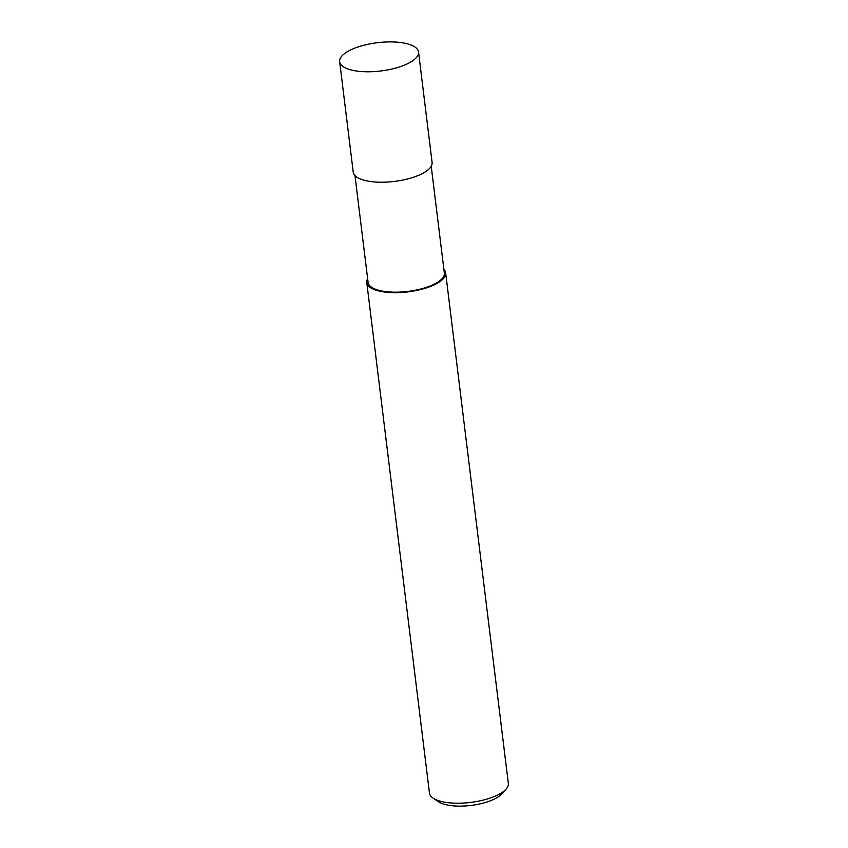<?xml version="1.0" encoding="UTF-8"?>
<svg xmlns="http://www.w3.org/2000/svg" width="848" height="848" viewBox="0 0 848 848"><rect width="100%" height="100%" fill="white"/><g stroke="black" fill="none" stroke-linecap="round" stroke-linejoin="round"><path stroke-width="1.27" d="M354.983 175.589L368.096 282.426A38.404 13.759 -7 0 0 385.501 291.595A38.404 13.759 -7 0 0 425.198 287.737A38.404 13.759 -7 0 0 444.341 273.067L431.219 166.229M367.65 278.801A39.729 14.236 -7 0 0 366.781 282.585L429.47 793.113A39.729 14.236 -7 0 0 433.158 798.169A39.729 14.236 -7 0 0 447.479 802.6A39.729 14.236 -7 0 0 505.991 789.234A39.729 14.236 -7 0 0 508.344 783.435L445.656 272.897A39.729 14.236 -7 0 0 443.896 269.441M366.781 282.585A39.729 14.236 -7 0 0 384.791 292.072A39.729 14.236 -7 0 0 425.844 288.076A39.729 14.236 -7 0 0 445.656 272.897M433.158 798.169L438.522 801.763A34.439 12.338 -7 0 0 450.935 805.6A34.439 12.338 -7 0 0 501.645 794.014L505.991 789.234M339.656 61.681L353.224 172.133A39.729 14.236 -7 0 0 371.223 181.62A39.729 14.236 -7 0 0 412.287 177.624A39.729 14.236 -7 0 0 432.088 162.445L418.53 51.993A39.729 14.236 -7 0 0 400.521 42.517A39.729 14.236 -7 0 0 359.467 46.502A39.729 14.236 -7 0 0 339.656 61.681A39.729 14.236 -7 0 0 357.665 71.168A39.729 14.236 -7 0 0 398.73 67.172A39.729 14.236 -7 0 0 418.53 51.993"/></g></svg>
